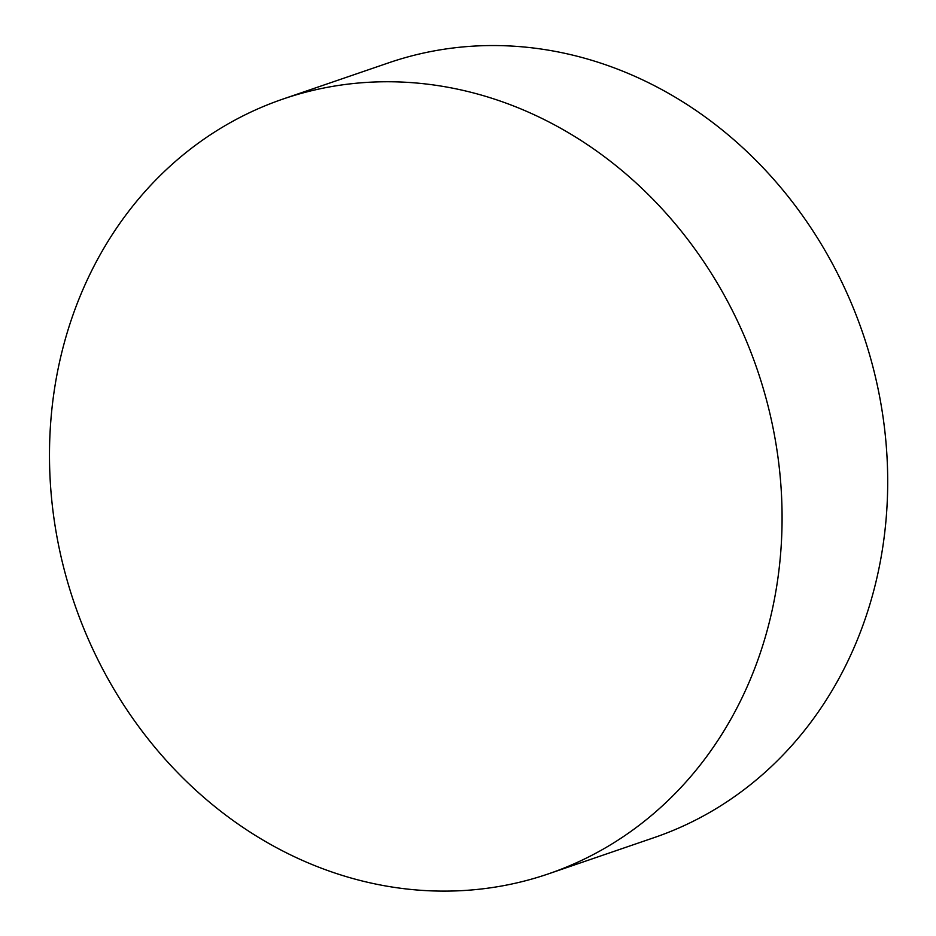 <?xml version="1.0" encoding="UTF-8"?>
<svg xmlns="http://www.w3.org/2000/svg" width="936" height="936" viewBox="0 0 936 936"><rect width="100%" height="100%" fill="white"/><g stroke="black" fill="none" stroke-linecap="round" stroke-linejoin="round"><path stroke-width="1.4" d="M282.988 99.052L388.592 62.852A409.512 360.898 71.1 0 1 850.485 301.193A409.512 360.898 71.1 0 1 709.266 812.67A409.512 360.898 71.1 0 1 654.182 837.603L548.578 873.814A409.512 360.898 71.1 0 1 74.389 603.463A409.512 360.898 71.1 0 1 282.988 99.052A409.512 360.898 71.1 0 1 744.869 337.393A409.512 360.898 71.1 0 1 603.65 848.87A409.512 360.898 71.1 0 1 548.578 873.814"/></g></svg>
